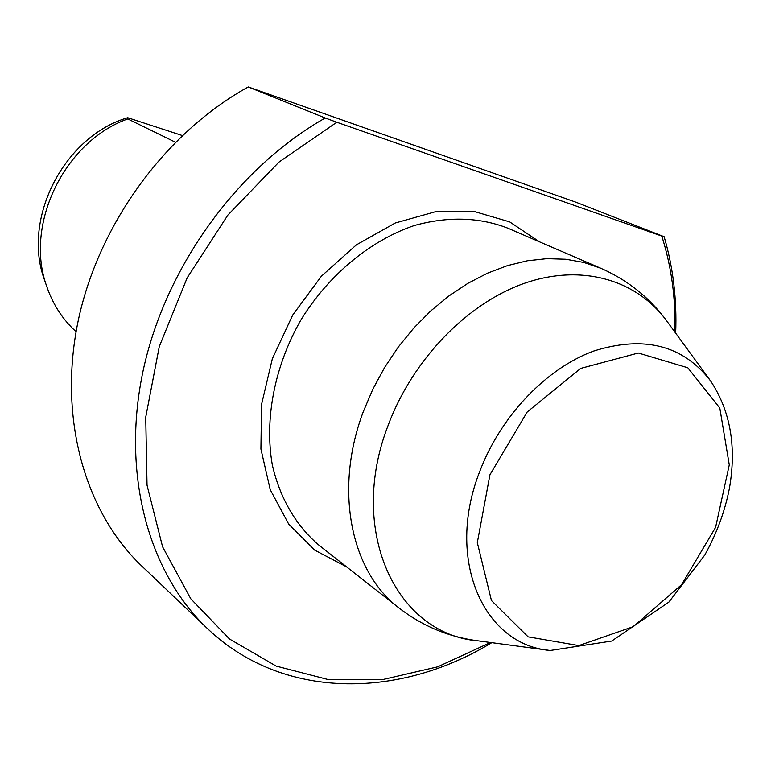 <?xml version="1.0" encoding="UTF-8"?>
<svg xmlns="http://www.w3.org/2000/svg" width="771" height="771" viewBox="0 0 771 771"><rect width="100%" height="100%" fill="white"/><g stroke="black" fill="none" stroke-linecap="round" stroke-linejoin="round"><path stroke-width="1.16" d="M491.792 642.677C398.559 699.403 282.099 700.078 207.226 628.355C148.485 572.641 120.96 473.886 143.223 370.225C165.64 266.679 237.564 167.673 325.217 117.992L248.252 86.95L575.908 202.204L664.139 236.716C673.141 267.373 676.977 299.524 675.666 333.159M325.217 117.992L336.811 122.242L278.871 162.17L227.888 215.061L187.17 277.849L159.26 346.661L145.729 417.207L147.039 485.2L162.565 546.764L190.784 598.788L229.507 639.014L276.191 666.105L328.167 679.559L382.792 679.569L437.639 666.848L490.52 642.513M674.904 332.128C675.81 298.473 671.435 266.448 661.788 236.051L336.811 122.242M661.788 236.051L664.139 236.716M44.978 281.309L44.41 279.671C21.829 218.848 64.06 136.313 127.697 117.703L127.784 118.917C64.186 141.565 24.094 225.055 46.752 286.446C52.948 304.535 62.73 319.608 76.078 331.675M175.364 142.201L127.784 118.917M127.697 117.703L182.235 135.513M248.252 86.95C165.302 132.757 98.196 224.66 78.016 321.632C57.998 418.711 85.138 512.281 141.903 566.165L207.226 628.355M479.89 471.1C500.803 416.051 546.09 368.634 593.362 351.152C643.833 335.202 682.884 345.08 710.496 380.797C730.359 410.683 736.671 446.505 729.433 488.255C724.904 511.385 716.673 533.667 704.742 555.091L668.852 602.132L611.692 641.058L550.282 650.483C483.205 645.038 445.012 559.004 479.89 471.1M489.932 474.791L527.181 412.013L580.698 368.403L638.321 353.012L687.799 367.767L719.796 408.042L729.279 464.884L715.575 527.412L681.612 584.649L633.29 626.659L578.838 645.597L528.135 636.865L491.455 600.551L477.316 542.639L489.932 474.791M346.507 566.82L314.674 550.128L288.643 524.029L270.245 489.72L260.916 449.05L261.542 404.447L272.336 358.766L292.71 315.04L321.362 276.23L356.327 244.899L395.195 223.021L435.374 211.755L474.31 211.505L509.67 221.884L539.555 241.853M600.84 268.279L507.723 228.129C479.215 217.133 448.153 216.237 414.547 225.45C370.543 240.301 328.812 274.659 300.921 319.917C274.515 366.052 264.299 419.135 272.308 464.884C279.921 498.355 296.315 526.101 319.233 545.425L399.021 608.001C350.844 571.754 333.708 489.778 363.314 411.637L372.885 389.114L384.623 367.439L398.328 346.979L413.776 328.051L430.719 310.964L448.867 295.987L467.92 283.323L487.561 273.156L507.482 265.61L527.374 260.771L546.928 258.651L565.866 259.249L583.917 262.487L600.84 268.279C627.208 279.873 648.922 297.086 665.98 319.926M709.301 379.159L667.426 321.892C637.665 280.239 582.674 263.335 525.118 283.063C467.65 302.858 412.707 359.276 388.121 425.409C347.027 531.161 396.477 634.321 477.953 640.826L548.277 650.223M44.41 279.671L46.752 286.446M475.534 640.508C447.325 636.451 421.814 625.609 399.021 608.001"/></g></svg>
